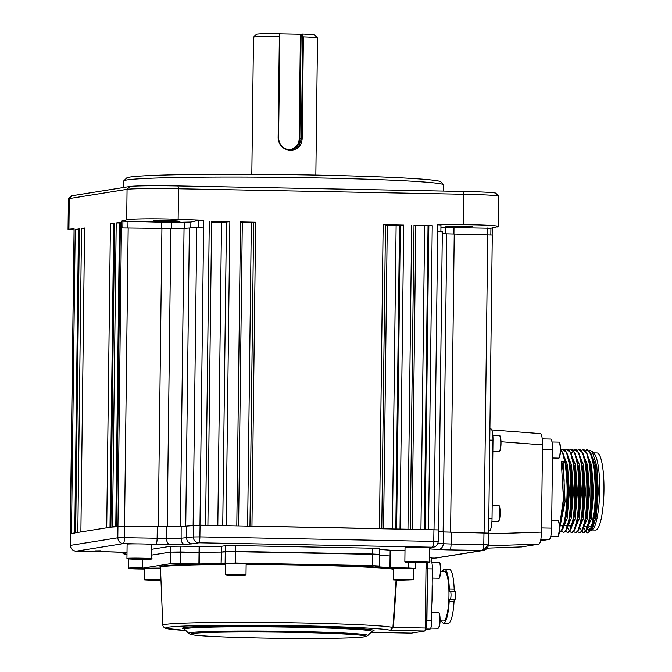 <?xml version="1.0" encoding="UTF-8"?>
<svg xmlns="http://www.w3.org/2000/svg" width="672" height="672" viewBox="0 0 672 672"><rect width="100%" height="100%" fill="white"/><g stroke="black" fill="none" stroke-linecap="round" stroke-linejoin="round"><path stroke-width="1.01" d="M153.754 220.668L169.184 220.508C177.962 220.979 181.373 221.357 179.416 221.634L163.976 221.794C155.198 221.323 151.788 220.945 153.754 220.668L153.485 220.811M446.158 226.716L461.597 226.086C470.383 226.229 473.794 226.456 471.836 226.758L456.397 227.388C447.611 227.245 444.2 227.018 446.158 226.716L445.897 226.842M443.696 191.066L443.772 184.943A160.054 5.586 -179.3 0 0 443.68 184.741A160.054 5.586 -179.3 0 0 296.948 177.576A160.054 5.586 -179.3 0 0 126.865 179.962A160.054 5.586 -179.3 0 0 123.782 180.835A160.054 5.586 -179.3 0 0 123.682 181.028L123.598 187.488M123.782 180.835L126.722 177.962A157.147 5.485 0.7 0 1 129.755 177.106A157.147 5.485 0.7 0 1 296.738 174.762A157.147 5.485 0.7 0 1 440.807 181.801L443.68 184.741M211.604 222.44L211.982 222.44A191.344 6.678 0.7 0 1 219.668 222.44L229.849 221.743L211.588 221.491M207.9 525.378L193.133 525.218L180.398 526.487A191.344 6.678 -179.3 0 0 167.21 526.638L116.6 526.243M221.516 222.39L217.812 525.487M240.5 222.457L242.306 222.491A191.344 6.678 0.7 0 1 251.336 222.541L255.662 222.247L240.509 221.953L236.796 525.857L222.743 525.68M255.662 222.247L251.95 526.142L379.445 528.604L383.158 224.7L385.484 224.834L381.772 528.646M385.484 225.028L403.721 225.095L383.158 224.7M410.298 529.284L396.614 529.032M414.002 225.582L432.247 225.649L413.977 225.397M438.598 529.948L425.132 529.586M120.372 222.365L116.206 222.986L120.305 222.961M115.777 526.848L110.821 527.167M114.593 223.289L110.426 223.91L114.534 223.885M109.998 527.772L106.714 527.814L80.884 531.955L84.596 228.052L81.53 228.539L84.596 228.598M79.372 228.925L75.659 532.787L77.818 532.442L81.53 228.539M79.372 228.892L75.205 229.555L79.304 229.53M75.659 532.787L79.313 228.908M74.768 533.417L70.375 533.635L117.751 526.05L166.488 526.646A191.344 6.678 0.7 0 1 181.163 526.487L200.071 525.143L438.598 529.914L438.245 541.657C437.657 544.883 436.019 546.731 433.322 547.218L198.862 542.791L192.276 543.841A17.665 0.613 0.7 0 1 184.044 544.152A185.321 6.468 -179.3 0 0 169.831 544.303A17.665 0.613 0.7 0 1 155.896 544.244L146.362 544.06M490.921 228.278L498.313 226.556L498.683 196.182A43.655 1.52 -179.3 0 0 498.658 196.123A43.655 1.52 -179.3 0 0 463.705 194.258L178.508 188.756A43.655 1.52 -179.3 0 0 127.058 189.319L69.283 198.576A43.655 1.52 -179.3 0 0 68.435 198.82A43.655 1.52 -179.3 0 0 68.41 198.87L68.04 229.303L74.063 229.958M492.257 228.287L492.173 235.024M438.698 529.914L442.336 231.823L437.674 231.571L437.758 224.708L463.336 224.75L463.705 194.258L463.159 191.444A40.74 1.42 0.7 0 1 495.785 193.183L498.658 196.123M437.472 224.776L440.891 224.994M440.933 227.422L490.829 228.278M497.448 226.993C503.647 225.926 484.89 224.692 463.336 224.75M68.435 198.82L71.383 195.947A40.74 1.42 0.7 0 1 72.164 195.728L129.948 186.472A40.74 1.42 0.7 0 1 177.962 185.942L463.159 191.444M203.616 227.06L184.036 228.404A191.344 6.678 -179.3 0 0 170.856 228.547L121.414 227.959L121.498 221.147L171.78 222.508L190.873 222.062L198.282 220.408L203.7 220.282L199.97 525.143M122.842 227.875L122.926 221.197M203.322 227.052L203.406 220.357M203.7 220.282L178.13 219.332C157.357 218.442 129.066 218.736 126.689 219.87L121.498 221.147M70.241 533.677L74.08 228.782L68.04 229.303M488.628 533.173L443.134 531.955A191.344 6.678 -179.3 0 0 438.547 531.644A191.344 6.678 0.7 0 1 443.596 531.989L488.628 533.156L492.29 235.066L446.779 233.873A191.344 6.678 -179.3 0 0 442.319 233.57M381.772 528.73L379.445 528.604M490.82 428.946A11.642 2.302 91.1 0 1 490.896 428.938A11.642 2.302 91.1 0 1 492.988 440.21L489.787 440.143M491.812 429.962L540.347 433.625C541.733 434.137 542.455 437.892 542.514 444.872L541.447 532.148C541.22 539.179 540.406 543.178 539.003 544.135L521.548 546.916M488.678 530.863L489.577 530.72L488.678 530.704M488.83 518.658L492.03 518.717A11.642 2.302 91.1 0 1 489.577 530.72M492.03 518.717L492.988 440.21M560.498 449.803L562.498 452.424L566.345 468.031L567.638 491.711L566.009 515.34L562.136 530.099L559.289 532.291M561.271 461.446L564.698 461.513L563.128 463.033L562.17 463.016L561.271 461.446L563.455 498.599L559.524 526.663M559.297 532.274L559.322 532.266C565.639 529.998 567.798 497.095 566.933 482.966C565.832 468.04 565.085 460.883 564.698 461.513M587.748 532.837L590.285 530.645L594.132 516.037L595.787 492.635L594.518 468.77L590.646 452.97L587.378 449.879L585.06 450.626M585.505 531.712L587.471 532.812C589.151 534.013 592.234 524.101 592.192 523.328L594.258 510.25C596.182 498.792 596.005 451.735 586.471 449.887M582.859 449.795L586.622 452.886L590.47 468.502L591.772 492.181L590.134 515.802L586.261 530.569L583.447 532.728C593.351 533.66 593.788 445.511 582.456 449.812L581.036 450.542M578.844 449.711L582.599 452.81L586.454 468.426L587.748 492.106L586.11 515.726L582.246 530.494L580.02 532.669L579.239 532.678M577.466 531.56L579.432 532.652C589.327 533.585 589.772 445.435 578.432 449.736L577.013 450.467M574.82 449.635L578.584 452.735L582.431 468.342L583.724 492.022L582.095 515.651L578.222 530.41L575.996 532.585L575.215 532.602M573.443 531.485L575.408 532.577C585.312 533.509 585.749 445.36 574.409 449.652L572.998 450.391M570.797 449.56L574.56 452.659L578.407 468.266L579.709 491.946L578.071 515.567L574.199 530.334L571.973 532.51L571.192 532.518M569.419 531.401L571.385 532.501C581.288 533.434 581.725 445.284 570.385 449.576L568.974 450.316M566.773 449.484L570.536 452.584L574.392 468.191L575.686 491.87L574.048 515.491L570.184 530.258L567.958 532.434L567.168 532.442M565.396 531.325L567.361 532.426C577.265 533.35 577.702 445.2 566.37 449.501L564.95 450.232M562.758 449.408L566.521 452.5L570.368 468.115L571.662 491.795L570.032 515.416L566.16 530.183L563.934 532.358L563.153 532.367M561.38 531.25L563.346 532.342C573.241 533.274 573.686 445.124 562.346 449.425L560.927 450.156M583.892 526.369L584.069 526.999M584.455 528.259L585.32 530.418M585.808 531.308L587.496 532.804M583.481 532.728L581.784 531.233M581.297 530.342L580.432 528.175M581.482 531.636L583.178 532.753M571.637 453.163L572.149 452.239M573.283 450.694L574.997 449.669M567.496 527.033L567.63 527.478M563.959 526.613L563.783 525.974M563.077 525.504L563.195 525.966M559.936 526.529L559.768 525.899M589.226 450.845L590.192 450.475L592.2 451.433L594.308 453.718A38.556 7.636 91.1 0 1 599.668 491.593A38.556 7.636 91.1 0 1 592.855 529.234L590.058 531.031M592.2 451.433L596.786 465.906L598.324 491.568L596.274 516.802L591.738 530.342M590.268 452.273L595.619 465.343L597.551 492.568L595.274 519.162L590.285 530.678M587.555 529.738L589.764 530.51M590.285 530.645L591.41 528.62L595.039 514.811L596.593 492.652L595.375 470.03L591.167 454.096M586.244 452.189L591.604 465.268L593.536 492.492L591.251 519.078L586.244 530.611M585.043 530.603L585.74 530.435M586.27 530.569L587.387 528.545L591.016 514.735L592.57 492.576L591.352 469.955L587.672 454.952L586.622 452.886M582.221 452.113L587.58 465.192L589.512 492.416L587.236 519.002L582.221 530.527M582.246 530.485L583.372 528.461L586.992 514.66L588.546 492.492L587.336 469.879L583.649 454.877L582.599 452.81M578.206 452.038L583.556 465.116L585.488 492.332L583.212 518.927L578.197 530.452M578.222 530.41L579.348 528.385L582.977 514.584L584.531 492.416L583.313 469.804L579.104 453.869M574.182 451.962L579.533 465.041L581.473 492.257L579.188 518.851L574.182 530.376M574.199 530.334L575.324 528.31L578.953 514.508L580.507 492.341L579.289 469.72L575.081 453.793M570.158 451.878L575.518 464.957L577.45 492.181L575.165 518.767L570.158 530.3M568.966 530.292L569.654 530.124M570.746 529.108L574.93 514.424L576.484 492.265L575.274 469.644L571.057 453.709M566.135 451.802L571.494 464.881L573.426 492.106L571.15 518.692L566.135 530.216M566.723 529.032L570.914 514.349L572.46 492.181L571.25 469.568L567.563 454.566L566.521 452.5M562.12 451.727L567.47 464.806L569.402 492.03L567.126 518.616L562.111 530.141M562.699 528.956L566.891 514.273L568.445 492.106L567.227 469.493L563.539 454.49L562.498 452.424M589.554 530.603L588.05 529.066M585.925 526.361L586.69 528.301M571.04 526.747L570.713 525.79M569.747 525.756L570.604 527.99M569.444 530.216L567.941 528.679M567.017 526.672L566.672 525.638M563.002 526.588L562.624 525.487M561.658 525.454L562.565 527.839M593.561 452.911L597.055 452.978A38.556 7.636 91.1 0 1 603.96 490.988A38.556 7.636 91.1 0 1 595.846 530.065A38.556 7.636 91.1 0 1 595.568 530.082L592.074 530.015M591.335 526.562L589.294 526.478M587.328 526.411L585.295 526.336M584.338 526.302L583.918 526.285M571.334 525.815L569.318 525.739M568.361 525.706L567.916 525.689M564.362 525.554L563.917 525.538M563.329 525.512L561.322 525.437M560.372 525.403L559.919 525.386M559.969 525.218L560.431 525.235M561.389 525.269L563.38 525.344M563.968 525.37L564.43 525.386M565.379 525.42L567.378 525.496M567.966 525.521L568.42 525.538M569.377 525.571L571.385 525.647M575.971 525.815L576.408 525.832M583.968 526.117L584.405 526.134M585.354 526.176L587.378 526.252M590.218 529.586A38.556 7.636 91.1 0 1 588.781 527.713M563.128 463.033L565.068 501.589L559.532 529.049M559.541 527.419L563.968 503.773L564.144 479.833L562.17 463.016M541.498 527.948L551.611 528.15L552.577 449.627C552.518 443.066 551.838 439.547 550.544 439.068L542.254 438.9M551.611 528.15C551.401 534.752 550.628 538.507 549.318 539.398L540.607 540.792M315.84 175.098L317.512 37.968A32.012 1.117 -179.3 0 0 317.495 37.926A32.012 1.117 -179.3 0 0 303.391 36.868L302.148 138.65C301.518 145.908 297.62 149.806 290.472 150.343C283.013 149.52 278.897 145.471 278.116 138.188L279.359 36.406A32.012 1.117 -179.3 0 0 253.512 37.145A32.012 1.117 -179.3 0 0 253.495 37.187L251.815 174.317M253.512 37.145L256.46 34.28A29.098 1.016 0.7 0 1 279.426 33.6L279.854 35.624L278.594 138.222C279.342 145.278 283.256 149.209 290.338 149.999L292.312 149.864L298.855 146.059L301.417 138.659L302.669 36.061L302.24 34.037A29.098 1.016 0.7 0 1 314.622 34.986L317.495 37.926M279.359 36.406L279.854 35.624M301.106 34.222L299.83 138.919L299.141 138.919L300.418 34.23L302.24 34.037M300.418 34.23L279.476 33.827M302.669 36.061L303.391 36.868M100.8 550.788L95.222 550.872L100.8 550.788M413.717 568.747L415.691 568.394L408.694 568.016L389.936 567.647L390.079 556.013A125.135 4.368 -179.3 0 0 379.436 555.29A125.135 4.368 -179.3 0 1 390.079 556.013L390.146 550.192A125.135 4.368 -179.3 0 0 379.512 549.478M379.277 554.467L225.271 551.494L221.55 552.09L221.105 563.732A125.135 4.368 -179.3 0 0 199.382 563.968L170.251 563.724L142.514 568.168L144.312 568.445M372.523 548.201L379.52 548.587L379.453 554.408L372.456 554.022L372.523 548.201L235.628 545.563L235.561 551.384L372.456 554.022L372.313 565.656L235.418 563.018L221.407 563.724M225.128 563.128L225.338 545.681L235.628 545.563M225.338 545.681L221.617 546.277L221.248 552.098A125.135 4.368 -179.3 0 0 199.525 552.342L199.382 563.968M221.105 563.732L221.315 546.286A125.135 4.368 -179.3 0 0 199.601 546.521L199.525 552.342L170.394 552.098L151.712 555.089L170.394 552.098L180.684 551.981L180.541 563.615M199.046 552.334L199.114 546.521L180.751 546.168L180.684 551.981L199.046 552.334L198.904 563.968M170.251 563.724L170.461 546.277L180.751 546.168M170.461 546.277L151.78 549.268M404.998 550.486L390.55 550.208L390.34 567.664M199.114 546.521L199.601 546.521M434.986 558.113L431.348 558.046L435.053 558.113L482.353 550.536C483.218 549.965 483.697 547.999 483.781 544.639L488.166 544.925L483.353 550.469C486.52 549.612 488.166 547.764 488.284 544.908L488.628 533.156M437.934 543.362A191.134 6.678 0.7 0 1 443.276 543.724L451.088 544.009A5.821 1.151 91.1 0 1 449.862 549.906L483.353 550.469L436.044 558.046M126.983 554.299L126.034 554.434M121.741 552.367L123.959 553.988L125.773 554.425L126.983 554.459L121.842 552.376M76.003 551.191L108.595 551.821A17.665 0.613 0.7 0 1 120.246 552.25A185.321 6.468 -179.3 0 0 127 552.695M108.595 551.821A5.821 1.151 91.1 0 1 108.562 551.821L76.062 551.191C78.011 551.83 70.56 551.032 70.325 545.429L70.434 545.37C70.577 548.73 72.467 550.67 76.104 551.191L123.404 543.614C120.019 543.22 118.154 541.271 117.81 537.785L124.429 537.709C124.362 541.069 124.018 543.043 123.404 543.614L137.13 543.883M124.614 525.974L124.429 537.709L166.471 538.39A191.134 6.678 0.7 0 1 181.121 538.222L193.267 536.962C193.603 540.448 195.468 542.388 198.862 542.791C199.475 542.212 199.811 540.246 199.886 536.886L433.751 541.397C433.616 544.883 433.138 546.848 432.323 547.294L429.542 547.739M193.208 525.218L193.267 536.962L199.886 536.886L200.071 525.143M433.936 529.654L433.751 541.397L438.136 541.682M433.742 547.134L429.744 547.798M426.073 562.607L425.275 628.018A2.906 0.58 91.1 0 1 424.662 631.016L390.306 630.353L392.944 627.53L390.306 630.353A112.627 3.931 -179.3 0 0 300.636 625.8A112.627 3.931 -179.3 0 0 184.145 626.077A112.627 3.931 -179.3 0 0 185.867 630.504M221.248 552.098A125.135 4.368 -179.3 0 0 199.525 552.342M235.418 563.018L235.561 551.384L221.55 552.09M389.936 567.647A125.135 4.368 -179.3 0 0 375.539 566.714L379.31 566.034L372.313 565.656M185.875 630.512L165.43 628.295L163.271 626.766L162.784 625.22A115.534 4.032 0.7 0 1 301.241 622.952A115.534 4.032 0.7 0 1 392.944 627.53L393.397 627.556M392.952 627.346L396.085 580.104M377.093 632.486L370.616 632.764A112.627 3.931 -179.3 0 0 377.017 632.478L411.356 633.142A2.906 0.58 91.1 0 1 411.331 633.142A2.906 0.58 91.1 0 0 411.373 633.142L424.662 631.016M440.63 571.427L444.528 571.502A24.738 4.897 91.1 0 1 448.955 595.888A24.738 4.897 91.1 0 1 443.747 620.953A24.738 4.897 91.1 0 1 443.579 620.962L440.042 620.894M441.47 620.92A26.922 5.334 -88.9 0 0 443.537 623.146A26.922 5.334 -88.9 0 0 449.173 601.7A2.906 0.58 91.1 0 1 449.761 599.382L450.156 599.315A4.074 0.806 -88.9 0 0 451.013 595.19A4.074 0.806 -88.9 0 0 450.282 591.167A4.074 0.806 -88.9 0 0 450.257 591.175L449.862 591.234A2.906 0.58 91.1 0 1 449.837 591.234A2.906 0.58 91.1 0 1 449.324 589.1A26.922 5.334 -88.9 0 0 444.57 569.318L449.417 569.411A26.922 5.334 91.1 0 1 454.171 589.193A2.906 0.58 -88.9 0 0 454.558 591.251M444.57 569.318A26.922 5.334 -88.9 0 0 444.377 569.327A26.922 5.334 -88.9 0 0 442.428 571.46M450.316 591.175L455.104 591.268A4.074 0.806 91.1 0 1 455.129 591.268A4.074 0.806 91.1 0 1 455.86 595.283A4.074 0.806 91.1 0 1 455.003 599.407L454.608 599.474A2.906 0.58 -88.9 0 0 454.02 601.793A26.922 5.334 91.1 0 1 448.384 623.238L443.537 623.146M426.006 568.067L427.4 568.092L426.754 621.314C426.619 625.388 426.149 627.69 425.342 628.219L425.342 628.219M426.644 568.084L426.04 565.295M426.863 562.582L427.4 568.092M432.197 584.329L432.566 595.132L431.928 606.094M430.92 561.002L430.87 561.011A8.148 1.613 -88.9 0 1 430.92 561.002A8.148 1.613 -88.9 0 1 432.382 568.89L427.535 568.798A8.148 1.613 -88.9 0 0 427.014 562.582M425.149 629.74L430.038 629.059A8.148 1.613 -88.9 0 0 431.752 620.659L432.382 568.89M430.038 629.059L425.233 628.967A8.148 1.613 -88.9 0 0 426.905 620.567L427.535 568.798M425.737 628.404L425.687 627.925M407.299 568.042L393.347 568.201L393.212 579.55L413.582 579.793L413.717 568.453L407.299 568.042M400.294 579.785L408.341 579.995L400.294 579.785M226.489 563.195L225.775 563.312L225.632 574.661L246.002 574.904L246.145 563.564L226.489 563.195M239.744 575.014L231.16 574.955L239.744 575.014M160.49 568.084L144.32 568.176L144.178 579.516L160.944 579.449M151.259 579.751L159.314 579.97L151.259 579.751M412.222 547.218A12.365 0.428 -179.3 0 0 405.031 547.52L404.855 561.767A12.365 0.428 0.7 0 1 412.045 561.464A12.365 0.428 0.7 0 1 429.593 562.069L429.769 547.823A12.365 0.428 -179.3 0 0 412.222 547.218M421.067 562.069L410.584 562.111L421.067 562.069M151.662 558.734L151.838 544.488A12.365 0.428 -179.3 0 0 150.704 544.286A12.365 0.428 -179.3 0 0 136.828 543.883A12.365 0.428 -179.3 0 0 127.109 544.186L126.932 558.432A12.365 0.428 0.7 0 1 136.651 558.13A12.365 0.428 0.7 0 1 150.528 558.541A12.365 0.428 0.7 0 1 151.662 558.734C153.216 558.986 151.486 559.18 146.479 559.306L128.31 558.919A12.079 0.42 -179.3 0 0 144.354 559.322A12.079 0.42 -179.3 0 0 150.259 558.835A12.079 0.42 -179.3 0 0 134.24 558.432A12.079 0.42 -179.3 0 0 128.327 558.919L126.932 558.432M133.854 558.676L145.345 558.852L133.854 558.676M138.692 558.659L138.684 559.096M137.046 568.394L144.312 568.823M144.312 568.453L137.038 568.739M431.315 561.254L431.357 557.55A12.365 0.428 -179.3 0 0 430.223 557.348A12.365 0.428 -179.3 0 0 429.652 557.306M205.573 525.252L209.286 221.348M222.743 525.58L226.456 221.777M229.849 221.743L226.136 525.647M242.306 222.491L238.602 525.89M253.672 222.491L249.959 526.109M247.624 526.067L251.336 222.541M387.282 225.095L383.578 528.688M392.423 528.856L396.127 225.263M399.529 225.229L395.816 528.923M396.614 528.931L400.327 225.128M403.721 225.095L400.008 528.998M407.963 529.15L411.676 225.254M415.8 225.641L412.096 529.234M425.141 529.486L428.845 225.683M428.047 225.784L424.334 529.469M420.941 529.402L424.654 225.817M432.247 225.649L428.534 529.553M119.49 222.944L115.777 526.361M120.372 222.323L116.659 526.226M112.493 526.89L116.206 222.986M106.714 527.814L110.426 223.91M113.711 223.877L109.998 527.293M78.481 229.513L74.777 532.93M71.492 533.459L75.205 229.555M445.536 233.78L445.612 227.741M453.919 234.142L453.986 227.968M487.41 234.805L487.494 228.06M177.962 185.942L178.508 188.756L178.13 219.332M193.133 525.218L196.778 227.128M189.378 228.211L185.732 526.294M180.398 526.487L184.036 228.404M170.856 228.547L167.21 526.638M158.273 526.596L161.91 228.514M128.176 227.884L124.538 525.966M70.375 533.635L70.434 545.37L117.81 537.785L121.414 227.959M127.915 227.875L127.999 221.138M161.65 228.505L161.725 222.365M171.704 228.539L171.78 222.508M184.792 228.396L184.867 222.365M190.798 228.001L190.873 222.062M198.198 227.052L198.282 220.408M126.689 219.87L127.058 189.319L129.948 186.472M68.905 229.144L69.283 198.576L72.164 195.728M73.996 235.553L70.358 533.644M114.593 223.247L110.88 527.15M484.084 532.896L487.729 234.814M454.23 234.15L450.584 532.232M443.134 531.955L446.779 233.873M434.028 529.654L437.674 231.571M539.003 544.135L488.183 545.798M488.611 533.879L541.447 532.148M521.606 546.916L487.158 548.142L521.657 546.916M542.514 444.872L501.01 441.748M499.8 435.935A7.711 1.529 91.1 0 1 500.732 447.468M500.497 447.611A8.005 1.588 -88.9 0 0 499.355 435.582C500.623 435.322 501.085 439.295 500.732 447.502C500.287 450.374 499.724 451.735 499.044 451.592A8.005 1.588 -88.9 0 0 500.497 447.611M500.724 447.535A7.711 1.529 91.1 0 1 499.506 451.256M498.7 505.445A8.005 1.588 -88.9 0 0 498.498 505.378L498.842 505.495C499.523 505.42 499.96 508.066 500.161 513.416L499.044 520.674L498.196 521.388A8.005 1.588 -88.9 0 0 499.918 513.912A8.005 1.588 -88.9 0 0 498.7 505.445M498.968 505.739A7.711 1.529 91.1 0 1 500.161 513.467A7.711 1.529 91.1 0 1 498.658 521.052M560.129 454.608A7.711 1.529 91.1 0 1 558.986 457.808M558.835 442.134L559.658 442.882C560.574 445.696 560.742 449.593 560.137 454.574C559.238 457.976 558.701 459.161 558.524 458.136A8.005 1.588 -88.9 0 0 559.894 454.692A8.005 1.588 -88.9 0 0 560.154 446.435A8.005 1.588 -88.9 0 0 558.835 442.134L552.031 442M559.28 442.478A7.711 1.529 91.1 0 1 560.137 454.532M558.34 521.01A7.711 1.529 91.1 0 1 559.532 528.738A7.711 1.529 91.1 0 1 558.029 536.323M557.869 520.649L558.222 520.766C558.894 520.699 559.339 523.345 559.532 528.713L558.407 535.954L557.567 536.659A8.005 1.588 -88.9 0 0 559.289 529.183A8.005 1.588 -88.9 0 0 558.071 520.716A8.005 1.588 -88.9 0 0 557.869 520.649L551.712 520.531M549.318 539.398L540.893 539.238M552.577 449.627L542.464 449.434M291.278 149.974A11.642 11.399 -99.1 0 0 299.83 138.919L302.148 138.65M288.254 149.764A11.054 10.836 80.9 0 0 299.141 138.919M278.116 138.188L278.594 138.222M449.862 549.906A17.665 0.613 0.7 0 1 438.22 549.478A185.321 6.468 -179.3 0 0 429.752 548.923M443.596 531.989L443.276 543.724A5.821 4.99 94 0 1 438.22 549.478M451.273 532.266L451.088 544.009L483.781 544.639L483.966 532.896M199.55 550.343L199.063 550.334M120.246 552.25A5.821 4.99 94 0 1 119.91 552.241L127 552.712M119.91 552.241L108.562 551.821A5.821 1.151 91.1 0 1 108.52 551.821M157.307 526.604L157.122 538.339A5.821 1.151 91.1 0 1 155.896 544.244M166.488 526.646L166.471 538.39A5.821 3.436 89.2 0 0 169.831 544.303M181.163 526.487L181.121 538.222A5.821 2.99 89.5 0 0 184.044 544.152M186.589 526.285L186.648 538.02A5.821 5.704 80.9 0 0 192.276 543.841M431.844 547.462A5.821 4.696 93.4 0 1 429.752 548.73M184.64 628.942A95.785 3.343 0.7 0 1 297.293 626.338A95.785 3.343 0.7 0 1 371.885 631.235M367.76 635.552C365.03 636.989 367.937 636.241 361.729 637.157C348.919 638.467 302.98 638.828 260.795 637.988C228.287 637.325 206.245 636.367 194.653 635.116C188.471 634.049 191.352 634.872 188.656 633.36A89.611 3.125 0.7 0 1 295.999 631.495A89.611 3.125 0.7 0 1 367.76 635.552L371.927 631.495A93.727 3.276 -179.3 0 0 296.873 627.253A93.727 3.276 -179.3 0 0 184.598 629.21L183.918 628.723M260.82 637.988A87.553 3.058 -179.3 0 0 364.006 636.854A87.553 3.058 -179.3 0 0 295.588 632.419A87.553 3.058 -179.3 0 0 192.394 633.545A87.553 3.058 -179.3 0 0 260.82 637.988M393.338 569.167A118.558 4.141 -179.3 0 0 302.551 565.093A118.558 4.141 -179.3 0 0 246.128 564.488M225.758 564.514A118.558 4.141 -179.3 0 0 160.457 567.42L162.784 625.22M160.516 567.294A119.137 4.158 0.7 0 1 225.767 563.942M246.137 563.917A119.137 4.158 0.7 0 1 302.669 564.522A119.137 4.158 0.7 0 1 393.347 568.537M142.624 559.322L142.514 568.168M408.694 568.016L408.769 562.405M396.556 580.129L393.414 627.396L425.275 628.018M377.017 632.478L411.373 633.142M425.141 629.765L428.148 629.824A8.005 1.588 -88.9 0 0 428.744 629.269M449.324 589.1L454.171 589.193M450.156 599.315L455.003 599.407M454.608 599.474L449.761 599.382M425.359 621.289L426.754 621.314M454.02 601.793L449.173 601.7M426.905 620.567L431.752 620.659M439.48 625.8A7.711 1.529 91.1 0 1 438.547 627.9M438.396 612.234L439.522 613.855C440.252 618.492 440.252 622.457 439.505 625.741L438.085 628.236A8.005 1.588 -88.9 0 0 439.261 625.884A8.005 1.588 -88.9 0 0 439.765 617.182A8.005 1.588 -88.9 0 0 438.396 612.234L431.852 612.108M438.85 612.578A7.711 1.529 91.1 0 1 440.017 617.702A7.711 1.529 91.1 0 1 439.505 625.691M439.454 562.556A7.711 1.529 91.1 0 1 440.32 564.766A7.711 1.529 91.1 0 1 440.53 572.771A7.711 1.529 91.1 0 1 439.16 577.886M439.009 562.212L440.32 564.707C441.521 570.78 439.538 580.18 438.698 578.214A8.005 1.588 -88.9 0 0 440.261 573.283A8.005 1.588 -88.9 0 0 440.076 564.556A8.005 1.588 -88.9 0 0 439.009 562.212L431.693 562.069M407.047 579.684L399.739 580.238L407.047 579.684M226.624 574.829L245.011 575.316L226.624 574.829M160.952 579.751L150.704 580.205L160.978 580.272L150.696 580.205C141.884 579.835 144.976 579.919 144.178 579.516M152.51 579.97L149.461 579.894M412.163 561.767A12.079 0.42 -179.3 0 0 406.258 562.254A12.079 0.42 -179.3 0 0 422.276 562.657A12.079 0.42 -179.3 0 0 428.19 562.17A12.079 0.42 -179.3 0 0 412.163 561.767M142.447 559.322L142.338 568.226A12.079 0.42 -179.3 0 0 135.828 568.159A12.079 0.42 -179.3 0 0 129.578 568.613A12.079 0.42 -179.3 0 0 144.304 569.05L128.52 568.159A12.365 0.428 0.7 0 1 135.71 567.857A12.365 0.428 0.7 0 1 142.346 567.899M207.9 525.294L211.613 221.474M410.298 529.2L414.011 225.38M116.6 526.235L120.313 222.34M440.882 231.672L440.966 224.96M490.837 234.914L490.921 228.236M110.821 527.159L114.534 223.264M489.922 428.921L490.896 428.938M492.836 435.464L499.355 435.582M492.845 451.466L499.044 451.592M492.19 505.26L498.498 505.378M491.938 521.262L498.196 521.388M552.468 458.018L558.524 458.136M550.763 536.525L557.567 536.659M587.79 532.837L587.202 532.829M562.136 530.099L563.262 528.074M566.16 530.183L567.286 528.158M570.536 452.584L571.586 454.642M570.184 530.258L571.301 528.234M574.56 452.659L575.602 454.726M578.584 452.735L579.625 454.801M590.646 452.97L591.688 455.036M70.325 545.429L70.258 533.677M379.31 566.034L379.453 554.408M415.766 562.615L415.691 568.394M188.656 633.36L184.598 629.21M372.607 631.033L371.927 631.495M428.929 629.236L428.148 629.824M455.129 591.268L450.282 591.167M430.769 628.093L438.085 628.236M432.272 578.088L438.698 578.214M393.212 579.55C395.044 579.978 389.054 579.751 399.731 580.238L413.582 579.793M225.632 574.661L227.472 575.156L246.002 574.904M404.855 561.767L422.285 562.657C433.373 562.388 428.072 562.489 429.593 562.069M128.629 558.944L128.52 568.159"/></g></svg>
